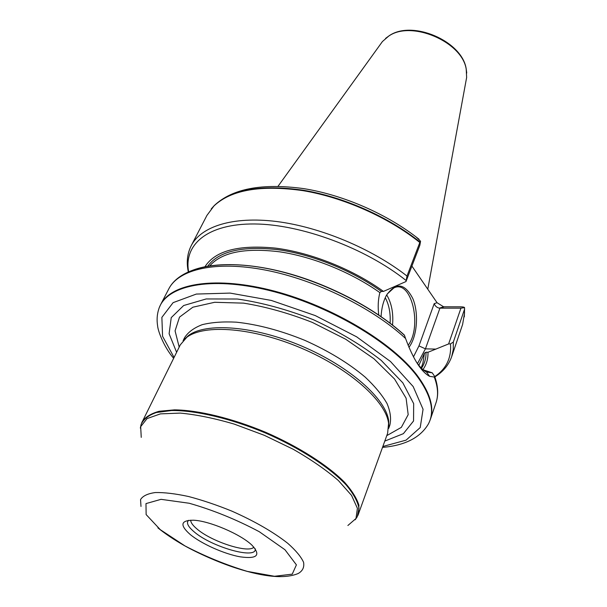 <?xml version="1.0" encoding="UTF-8"?>
<svg xmlns="http://www.w3.org/2000/svg" width="607" height="607" viewBox="0 0 607 607"><rect width="100%" height="100%" fill="white"/><g stroke="black" fill="none" stroke-linecap="round" stroke-linejoin="round"><path stroke-width="0.91" d="M464.56 308.819L464.552 307.65C464.492 307.157 463.027 306.869 460.159 306.801L443.618 306.793L437.07 302.734L411.903 266.078M419.816 242.497L406.993 276.033C371.871 248.574 320.048 226.942 276.451 221.494C232.8 216.077 201.076 226.487 191.281 245.562L206.941 215.386L213.975 205.932C231.184 189.816 260.881 184.725 303.052 190.659C343.509 197.412 388.571 217.45 419.816 242.497L420.56 241.214L416.061 236.92M464.583 312.825L462.617 324.442L451.684 356.635C448.717 365.004 443.118 371.757 434.87 376.909M464.492 309.373L453.338 342.029L450.508 343.896L448.634 343.934L427.981 352.272L426.031 352.219L424.445 353.175L418.838 365.353M205.067 266.579C215.295 250.668 238.832 244.522 275.677 248.142C311.148 252.633 353.304 269.523 383.449 291.413L406 281.542L406.993 276.033M427.981 352.272C428.178 358.904 426.478 364.686 422.904 369.633M378.776 315.124C377.736 307.119 378.093 299.615 379.861 292.612L381.431 291.436L383.449 291.413M404.535 335.368C371.545 304.889 315.261 277.536 265.934 268.294C216.6 259.045 179.422 268.15 168.807 288.856C178.739 269.242 215.751 260.403 265.813 270.153C315.799 279.873 372.842 307.954 405.582 338.509L404.391 335.094C376.272 309.206 330.701 284.933 286.883 273.013C243.05 261.139 204.597 262.254 185.006 273.909M159.482 307.157L160.658 304.555C171.227 283.158 216.433 275.745 274.47 291.132C332.431 306.406 392.706 342.735 417.358 375.657C430.09 392.926 434.407 407.563 430.302 419.566L429.232 422.222M405.582 338.509C413.276 359.306 421.296 371.924 429.635 376.348L434.248 377.015C437.966 386.78 438.542 395.377 435.993 402.82L430.302 419.566M421.41 369.238L432.237 372.812M429.635 376.348L426.471 372.03L432.245 372.819L434.703 376.477L434.248 377.015M184.285 339.45L188.329 335.648C205.621 322.234 254.318 325.784 302.21 346.278C350.148 366.658 386.416 399.345 388.708 421.114L388.761 426.66M176.614 352.295L169.11 333.744L171.235 317.62L183.663 305.526L206.183 298.955L237.329 299.016C261.64 302.521 287.035 309.441 313.516 319.775C339.298 331.733 361.871 345.277 381.226 360.391L402.828 382.835L413.671 403.632L413.549 420.977L403.382 433.664L384.8 441.092M141.552 423.178L180.309 344.837L186.766 337.34C204.119 323.895 253.149 327.522 301.406 348.168C349.708 368.707 386.257 401.584 388.563 423.413L387.623 433.261L357.91 515.457M142.152 421.759C145.331 417.055 150.991 413.557 159.148 411.273L174.558 409.854C198.497 410.165 232.185 418.306 265.54 432.245C298.69 446.669 327.886 465.357 344.685 482.413C352.045 490.752 356.787 498.347 358.912 505.206L358.509 514.046M190.166 534.463C201.471 543.811 224.059 553.918 240.038 556.809C257.209 559.206 261.192 555.337 251.973 545.192C240.691 534.19 209.165 520.745 193.413 520.214C180.636 520.282 179.551 525.032 190.166 534.463M255.281 548.804C256.814 559.92 211.426 546.998 194.058 531.762C187.98 526.618 186.137 522.802 188.519 520.328M253.885 547.119C248.718 553.728 211.441 541.656 196.88 528.887C192.768 525.419 190.704 522.513 190.697 520.169M406 281.542L419.854 245.251L420.56 241.214M426.471 372.03C423.178 370.407 419.771 367 416.243 361.802M437.07 302.734L434.202 303.629C435.173 306.14 436.896 307.643 439.385 308.151L460.941 308.166L448.634 343.934M381.067 316.695C381.522 308.303 383.328 301.163 386.469 295.268C395.946 281.982 404.725 283.067 412.79 298.515C419.005 313.212 417.214 336.551 408.928 347.348M464.552 307.65L460.941 308.166M408.116 345.36C422.647 326.293 411.311 278.901 393.86 287.938L387.183 294.031M380.627 44.038L382.425 41.542L388.632 36.17C411.174 19.94 462.329 41.762 466.222 69.259L466.639 77.461L466.085 80.488M211.236 208.922L214.309 205.515C231.525 189.399 261.207 184.3 303.363 190.241C343.805 196.994 388.829 217.033 420.029 242.079M453.338 342.029L453.239 349.632L451.684 356.635M188.602 271.587C183.663 244.5 207.662 223.581 254.485 223.968C301.14 224.271 365.315 248.005 406.083 280.495M426.031 352.219C426.144 358.305 424.619 363.654 421.47 368.282M207.776 266.101C218.702 251.29 241.981 245.805 277.596 249.644C311.884 254.25 352.227 270.456 381.431 291.436M424.445 353.175L422.92 363.001L421.159 367.971M209.825 265.783C221.767 252.231 245.053 247.573 279.66 251.822C312.977 256.738 351.605 272.444 379.861 292.612M464.583 308.561L464.317 316.869M450.508 343.896C451.54 357.955 446.289 368.844 434.749 376.575M183.079 340.717L184.589 337.674C188.117 332.166 193.99 327.833 202.199 324.677C211.691 322.325 223.057 321.49 236.298 322.165C257.74 324.434 280.555 330.481 304.752 340.322C328.599 350.975 348.759 363.252 365.232 377.159C374.883 386.249 382.152 395.028 387.016 403.511C390.43 411.622 391.363 418.853 389.831 425.219L388.677 428.413M179.186 347.105L175.074 330.853L179.505 317.12L192.844 307.218L214.658 302.286L243.551 303.136C265.669 306.679 288.613 313.106 312.385 322.431L345.717 339.245L373.942 358.752L394.558 379.026L406.098 398.177L408.185 414.657L401.341 427.366L386.765 435.644M174.065 357.432L162.57 336.278L161.872 317.362L173.101 302.65L196.334 294.061L230.136 293.098L271.344 300.442L315.299 315.594L356.658 336.832L390.476 361.484L413.177 386.553L423.064 409.27L420.219 427.563L406.075 440.143L382.858 446.486M173.632 358.297C164.368 347.583 158.063 331.688 157.592 325.754C156.674 319.866 157.069 314.297 158.776 309.054C165.87 285.654 209.658 275.798 269.053 290.412C328.357 304.881 391.727 342.302 417.1 376.234C431.274 395.605 435.022 411.538 428.352 424.035C420.302 437.655 405.028 445.439 382.531 447.397M140.323 428.132L141.074 424.513C143.464 419.262 148.563 415.264 156.363 412.517L171.561 410.529C195.591 410.249 230.554 418.413 265.259 432.905C299.744 447.928 329.836 467.504 346.263 485.046C353.342 493.582 357.584 501.268 358.98 508.105L357.273 516.724L355.178 519.774M141.241 437.366L140.68 426.668L147.053 418.595L160.438 413.875L180.294 413.094C196.425 414.611 214.4 418.276 234.219 424.096L264.25 435.28L293.105 449.21C311.019 459.491 326.111 469.924 338.365 480.516L351.552 495.395L357.409 508.317L355.99 518.507L347.879 525.503M140.991 506.458L140.551 499.584C142.782 495.927 147.706 493.582 155.331 492.543C164.421 492.368 175.514 493.696 188.61 496.526C202.518 500.198 216.942 505.07 231.889 511.14C254.644 521.246 273.256 531.96 287.726 543.288C295.768 550.39 301.049 556.725 303.576 562.294C304.448 567.242 302.65 570.982 298.189 573.509C285.184 578.979 264.652 577.227 236.593 568.258C218.421 562.461 197.192 552.871 183.784 545.276C173.89 539.615 165.256 533.811 157.881 527.862M160.263 529.653L184.983 545.928C205.287 556.475 226.054 564.958 247.284 571.384L274.485 576.278L292.24 574.146L296.406 564.859L284.964 549.737L259.295 531.724C236.396 519.539 213.027 510.047 189.202 503.249L161.045 499.333L145.984 503.598L146.128 514.569L160.263 529.653M417.495 363.608L425.431 348.85L436.008 349.108M434.202 303.629L418.967 345.899L425.431 348.85L439.916 308.181L444.165 306.823M418.967 345.899L413.45 356.893M386.682 294.888C391.591 303.075 393.541 313.174 392.539 325.177M390.096 323.288C390.696 313.364 389.087 304.835 385.263 297.703M385.566 38.393L388.928 35.919C411.379 19.75 462.322 41.481 466.199 68.879L466.737 73.015M419.027 239.241C387.919 214.438 343.683 194.999 303.766 188.633C262.171 182.965 232.352 188.587 214.309 205.515L213.975 205.932M191.281 245.562C187.29 253.491 186.288 262.216 188.284 271.731M168.807 288.856L160.658 304.555M434.711 376.477C438.193 386.31 438.618 395.089 435.993 402.82M188.329 335.648L186.766 337.34M388.708 421.114L388.563 423.413M439.385 308.151L443.618 306.793M388.632 36.17L388.928 35.919C411.857 19.492 462.177 40.957 466.199 68.879L466.222 69.259M382.425 41.542L278.052 186.258M466.639 77.461L427.776 289.198"/></g></svg>
